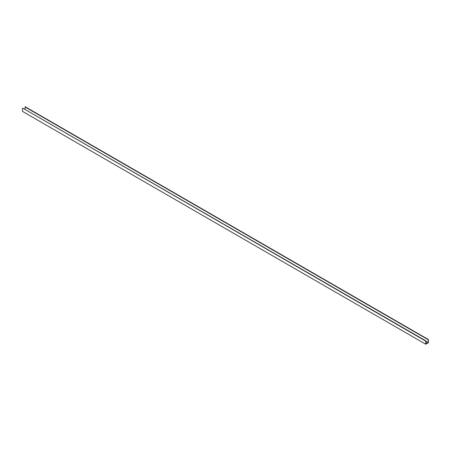 <?xml version="1.0" encoding="UTF-8"?>
<svg xmlns="http://www.w3.org/2000/svg" width="451" height="451" viewBox="0 0 451 451"><rect width="100%" height="100%" fill="white"/><g stroke="black" fill="none" stroke-linecap="round" stroke-linejoin="round"><path stroke-width="0.68" d="M426.032 340.967L22.821 108.172L425.761 341.119L425.761 344.226L428.45 342.67L428.45 339.569L428.179 342.518L426.032 343.758L426.032 340.967L425.761 341.119M426.032 341.277L428.179 342.518M428.45 339.569L25.239 106.774L24.968 109.413M24.968 106.932L428.179 339.721M22.55 108.33L22.55 111.431L425.761 344.226"/></g></svg>
